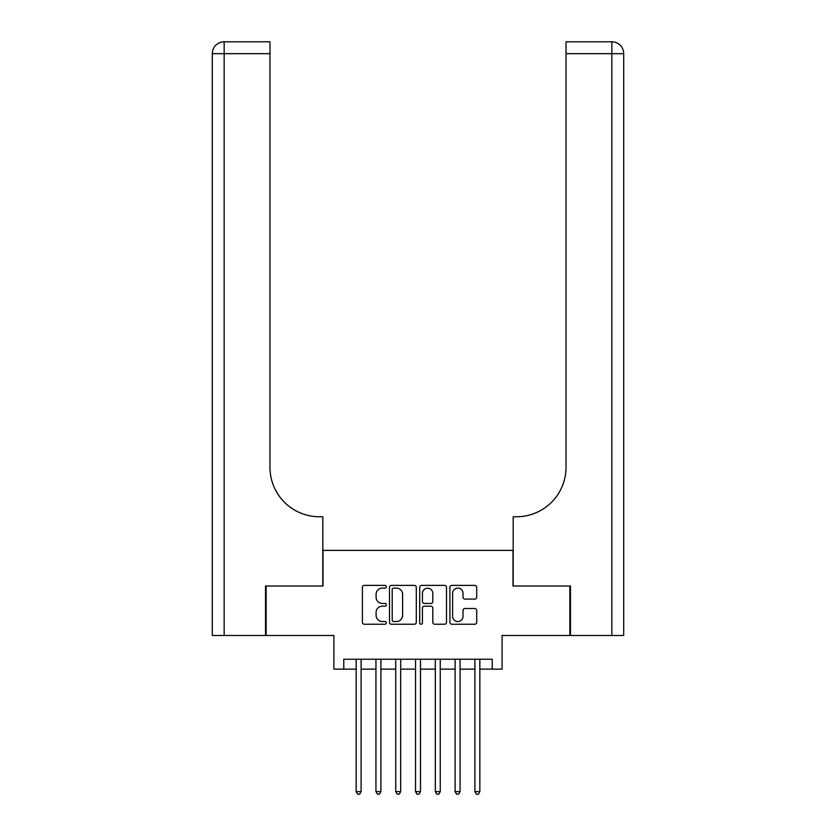 <?xml version="1.0" encoding="UTF-8"?>
<svg xmlns="http://www.w3.org/2000/svg" width="836" height="836" viewBox="0 0 836 836"><rect width="100%" height="100%" fill="white"/><g stroke="black" fill="none" stroke-linecap="round" stroke-linejoin="round"><path stroke-width="1.25" d="M386.336 586.747A1.359 1.359 0 0 0 384.978 585.388L364.339 585.388A1.944 1.944 0 0 0 362.396 587.332L362.396 622.298A1.944 1.944 0 0 0 364.339 624.241L384.978 624.241A1.359 1.359 0 0 0 386.336 622.883A1.359 1.359 0 0 0 384.978 621.524L382.303 621.524A6.218 6.218 0 0 1 376.095 615.306L376.095 612.391A6.218 6.218 0 0 1 382.303 606.173L384.978 606.173A1.359 1.359 0 0 0 386.336 604.815A1.359 1.359 0 0 0 384.978 603.456L382.303 603.456A6.218 6.218 0 0 1 376.095 597.238L376.095 594.323A6.218 6.218 0 0 1 382.303 588.105L384.978 588.105A1.359 1.359 0 0 0 386.336 586.747M474.764 599.088A1.944 1.944 0 0 0 476.708 597.144L476.708 587.332A1.944 1.944 0 0 0 474.764 585.388L451.848 585.388A1.944 1.944 0 0 0 449.904 587.332L449.904 622.298A1.944 1.944 0 0 0 451.848 624.241L474.764 624.241A1.944 1.944 0 0 0 476.708 622.298L476.708 610.447A1.944 1.944 0 0 0 474.764 608.503L464.962 608.503A1.944 1.944 0 0 0 463.019 610.447L463.019 616.32A5.194 5.194 0 0 1 457.825 621.524A5.194 5.194 0 0 1 452.621 616.32L452.621 593.309A5.194 5.194 0 0 1 457.825 588.105A5.194 5.194 0 0 1 463.019 593.309L463.019 597.144A1.944 1.944 0 0 0 464.962 599.088L474.764 599.088M343.784 669.134L343.784 659.238L492.216 659.238L492.216 669.134L502.102 669.134L502.102 635.485L569.88 635.485L569.88 586.015L512.99 586.015L512.99 550.391L323.01 550.391L323.01 586.015L266.12 586.015L266.12 635.485L333.898 635.485L333.898 669.134L356.157 669.134M416.297 587.332A1.944 1.944 0 0 0 414.353 585.388L391.436 585.388A1.944 1.944 0 0 0 389.492 587.332L389.492 622.298A1.944 1.944 0 0 0 391.436 624.241L414.353 624.241A1.944 1.944 0 0 0 416.297 622.298L416.297 587.332M421.647 585.388L444.564 585.388A1.944 1.944 0 0 1 446.508 587.332L446.508 622.298A1.944 1.944 0 0 1 444.564 624.241L434.751 624.241A1.944 1.944 0 0 1 432.808 622.298L432.808 608.117A1.944 1.944 0 0 0 430.864 606.173L424.364 606.173A1.944 1.944 0 0 0 422.42 608.117L422.42 622.883A1.359 1.359 0 0 1 421.062 624.241A1.359 1.359 0 0 1 419.703 622.883L419.703 587.332A1.944 1.944 0 0 1 421.647 585.388M361.1 669.134L375.949 669.134M380.892 669.134L395.741 669.134M400.684 669.134L415.523 669.134M420.477 669.134L435.316 669.134M440.258 669.134L455.108 669.134M460.051 669.134L474.9 669.134M479.843 669.134L492.216 669.134M393.578 588.105A1.359 1.359 0 0 0 392.209 589.464L392.209 620.155A1.359 1.359 0 0 0 393.578 621.524L396.389 621.524A6.218 6.218 0 0 0 402.607 615.306L402.607 594.323A6.218 6.218 0 0 0 396.389 588.105L393.578 588.105M432.808 593.403A5.194 5.194 0 0 0 427.614 588.21A5.194 5.194 0 0 0 422.42 593.403L422.42 601.512A1.944 1.944 0 0 0 424.364 603.456L430.864 603.456A1.944 1.944 0 0 0 432.808 601.512L432.808 593.403M361.1 659.238L361.1 791.629L356.157 791.629L356.157 659.238M361.1 791.629L359.616 794.2L357.641 794.2L356.157 791.629M265.524 586.015L322.811 586.015L322.811 516.752L319.446 516.752A49.47 49.47 0 0 1 269.976 467.272L269.976 53.671L224.163 53.671L224.163 635.485L265.524 635.485L265.524 586.015M224.163 635.485L212.292 635.485L212.292 53.671A11.871 11.871 0 0 1 224.163 41.8L269.976 41.8L269.976 53.671M212.292 516.752L212.292 53.671L224.163 53.671L224.163 41.8M319.446 516.752A49.47 49.47 0 0 1 269.976 467.272M570.476 586.015L513.189 586.015L513.189 516.752L516.554 516.752A49.47 49.47 0 0 0 566.024 467.272L566.024 41.8L611.837 41.8A11.871 11.871 0 0 1 623.708 53.671L623.708 635.485L570.476 635.485L570.476 586.015M608.869 41.8L566.024 41.8M516.554 516.752A49.47 49.47 0 0 0 566.024 467.272M611.837 635.485L611.837 53.671L623.708 53.671A11.871 11.871 0 0 0 611.837 41.8A11.871 11.871 0 0 1 623.708 53.671A11.871 11.871 0 0 0 611.837 41.8L611.837 53.671L566.024 53.671M380.892 659.238L380.892 791.629L375.949 791.629L375.949 659.238M380.892 791.629L379.408 794.2L377.433 794.2L375.949 791.629M400.684 659.238L400.684 791.629L395.741 791.629L395.741 659.238M400.684 791.629L399.2 794.2L397.225 794.2L395.741 791.629M420.477 659.238L420.477 791.629L415.523 791.629L415.523 659.238M420.477 791.629L418.993 794.2L417.007 794.2L415.523 791.629M440.258 659.238L440.258 791.629L435.316 791.629L435.316 659.238M440.258 791.629L438.775 794.2L436.8 794.2L435.316 791.629M460.051 659.238L460.051 791.629L455.108 791.629L455.108 659.238M460.051 791.629L458.567 794.2L456.592 794.2L455.108 791.629M479.843 659.238L479.843 791.629L474.9 791.629L474.9 659.238M479.843 791.629L478.359 794.2L476.384 794.2L474.9 791.629"/></g></svg>
